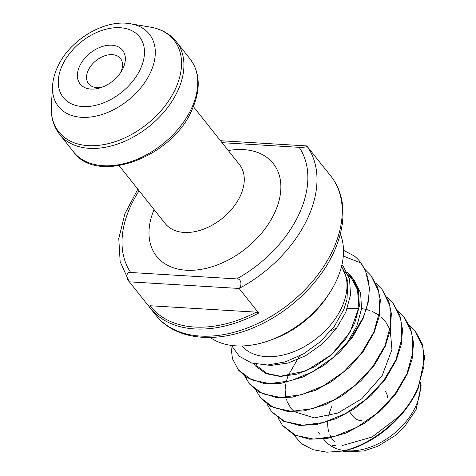 <?xml version="1.0" encoding="UTF-8"?>
<svg xmlns="http://www.w3.org/2000/svg" width="476" height="476" viewBox="0 0 476 476"><rect width="100%" height="100%" fill="white"/><g stroke="black" fill="none" stroke-linecap="round" stroke-linejoin="round"><path stroke-width="0.71" d="M79.772 65.837A27.096 17.981 141.5 0 1 111.783 45.208A27.096 17.981 141.5 0 1 122.975 68.443A27.096 17.981 141.5 0 1 121.088 71.84A27.096 17.981 141.5 0 1 101.519 87.411A27.096 17.981 141.5 0 1 79.772 65.837M120.089 73.328A20.325 13.489 -38.5 0 0 120.725 72.084A20.325 13.489 -38.5 0 0 120.434 58.453A20.325 13.489 -38.5 0 0 104.196 55.984A20.325 13.489 -38.5 0 0 88.322 70.127A20.325 13.489 -38.5 0 0 88.619 83.758A20.325 13.489 -38.5 0 0 103.191 86.769M385.411 391.593A20.325 13.489 141.5 0 1 387.482 397.65M330.177 292.032L328.398 294.822A77.903 51.7 141.5 0 1 272.135 339.578L269.017 340.679A84.68 56.198 -38.5 0 0 330.177 292.032A84.68 56.198 -38.5 0 0 336.068 281.411A84.68 56.198 -38.5 0 0 340.298 234.008M210.196 337.484A84.68 56.198 -38.5 0 0 269.017 340.679M330.802 176.025C336.788 183.611 340.59 192.447 342.196 202.526C344.588 218.698 341.572 235.709 333.152 253.571C318.944 283.97 288.896 312.381 256.046 326.619C216.913 344.285 175.251 340.298 155.842 315.189A111.777 74.179 -38.5 0 0 245.128 328.791A111.777 74.179 -38.5 0 0 332.432 250.989A111.777 74.179 -38.5 0 0 330.802 176.025L325.126 168.891A111.777 74.179 141.5 0 1 326.363 170.509L306.806 145.924A111.777 74.179 141.5 0 1 307.193 219.263A111.777 74.179 141.5 0 1 239.119 288.468L129.371 281.84C126.086 278.912 125.765 271.374 130.71 272.504L236.679 278.906C241.499 278.371 242.111 285.862 239.119 288.468L258.676 313.053A111.777 74.179 141.5 0 1 150.166 308.049A111.777 74.179 141.5 0 1 148.929 306.425L129.115 281.495L120.16 261.729L118.774 238.571L124.861 213.813L137.838 189.162M241.838 345.969A63.677 42.263 -38.5 0 0 292.74 352.085A63.677 42.263 -38.5 0 0 341.405 308.162A63.677 42.263 -38.5 0 0 341.441 266.744M220.477 140.712L306.806 145.924C307.181 146.917 304.628 147.387 299.154 147.328L222.036 142.669M331.992 445.703L335.33 445.637M342.03 445.584L372.012 437.039L399.067 416.423M293.436 434.517L301.6 443.715L312.97 449.713L326.952 452.2L342.732 451.028A81.295 53.949 -38.5 0 0 355.399 447.583C368.359 442.615 380.633 434.808 392.212 424.164C398.489 418.136 403.309 412.757 406.659 408.021C411.407 401.25 413.733 398.097 418.297 388.035L424.646 357.857L422.069 343.517L415.477 331.451L409.062 324.9M230.771 345.326L232.466 358.749L238.547 370.197L246.812 377.575L263.978 383.513L281.137 383.287L303.188 376.962L323.954 365.36L339.65 352.222L352.639 336.984L363.099 318.628L368.323 301.915L369.418 287.837L365.479 270.606L360.005 261.711A81.295 53.949 -38.5 0 0 354.174 255.898L343.488 250.293M238.232 369.798L251.554 379.842L269.499 383.579L290.497 380.871L312.452 371.929L333.146 357.541L350.509 339.067L362.783 318.236C371.815 296.483 371.215 278.073 360.992 263.014L343.291 256.029M342.732 451.028C372.928 444.417 405.504 417.422 417.982 387.637L423.914 366.419L422.92 347.058L415.155 331.052M277.942 417.857L282.708 425.717L293.847 434.731L309.626 439.211L327.143 438.521L345.85 433.106L364.491 423.337L381.954 409.538L395.961 393.676L407.26 374.154L412.121 359.231L413.555 342.869L410.615 328.5L404.433 317.569L398.019 311.018M282.399 425.324L295.715 435.367L313.66 439.104L334.664 436.397L356.613 427.448L377.307 413.067L394.669 394.586L406.944 373.755L412.87 352.543L411.883 333.176L404.112 317.171M266.899 403.975L271.671 411.841L283.458 421.177L299.517 425.419L316.814 424.521L336.348 418.588L353.983 409.104L371.191 395.401L385.334 379.229L396.216 360.272L401.256 344.499L402.541 329.594L399.899 315.499L393.39 303.688L386.976 297.137M271.356 411.442L284.672 421.486L302.617 425.223L323.62 422.515L345.57 413.567L366.27 399.185L383.632 380.711L395.901 359.874L401.833 338.662L400.84 319.295L393.075 303.289M255.862 390.094L260.628 397.954L270.374 406.224L287.48 411.442L304.099 410.919L325.953 404.433L342.589 395.461L361.052 380.651L374.666 364.83L385.179 346.391L390.308 330.16L391.373 313.613L388.928 301.814L382.038 289.408M260.312 397.561L273.635 407.605L291.58 411.341L312.583 408.634L334.533 399.685L355.227 385.304L372.589 366.829L384.864 345.993L390.79 324.781L389.796 305.413L382.032 289.408L375.933 283.256M249.591 384.078L258.682 391.962L276.032 397.519L292.413 397.133L315.457 390.314L331.635 381.52L349.211 367.537L363.051 351.74L374.136 332.51L379.342 315.915L380.342 299.862L377.795 287.671L370.994 275.533M244.819 376.218L249.513 383.983L262.591 393.723L280.537 397.46L301.54 394.753L323.49 385.81L344.19 371.423L361.546 352.948L373.821 332.111L379.753 310.899L378.759 291.532L370.994 275.527L364.908 269.386M341.578 266.197L347.819 281.197L346.962 299.588L343.946 309.198L334.336 326.328L320.354 341.714L303.426 353.93L285.219 361.909L267.441 365.015L251.685 363.051L239.345 356.31L231.431 345.421M360.992 263.014A81.295 53.949 -38.5 0 0 360.005 261.711M361.48 420.683A20.325 13.489 141.5 0 1 353.597 416.899L349.586 411.859M256.272 312.155L150.071 305.741A110.42 73.28 -38.5 0 0 256.272 312.155L258.676 313.053M150.071 305.741L148.911 306.401L155.842 315.189M190.144 59.036C200.378 73.03 200.884 90.208 191.661 110.563C171.336 158.056 96.664 185.134 73.506 151.814A74.518 49.456 -38.5 0 0 133.03 160.882A74.518 49.456 -38.5 0 0 191.227 109.016A74.518 49.456 -38.5 0 0 190.144 59.036L176.31 41.644A74.518 49.456 141.5 0 1 177.393 91.618A74.518 49.456 141.5 0 1 119.19 143.484A74.518 49.456 141.5 0 1 59.667 134.416C53.496 126.467 50.724 116.935 51.354 105.821A73.613 48.849 -38.5 0 0 100.257 145.15A73.613 48.849 -38.5 0 0 175.091 89.595A73.613 48.849 -38.5 0 0 150.315 27.108C161.287 28.994 169.95 33.838 176.31 41.644M334.943 442.085A50.807 33.719 141.5 0 1 331.379 437.688M331.129 437.277A50.807 33.719 141.5 0 1 329.826 434.713M328.749 431.702A50.807 33.719 141.5 0 1 327.762 421.784M327.797 421.272A50.807 33.719 141.5 0 1 327.958 419.63M328.565 416.113A50.807 33.719 141.5 0 1 332.153 405.766M323.597 439.033L324.436 440.092A57.584 38.217 -38.5 0 0 344.547 450.582M344.749 450.605A57.584 38.217 -38.5 0 0 415.405 407.022A57.584 38.217 -38.5 0 0 420.29 383.025M62.546 64.796A48.707 32.32 -38.5 0 0 82.657 106.553A48.707 32.32 -38.5 0 0 140.2 69.484A48.707 32.32 -38.5 0 0 120.089 27.721A48.707 32.32 -38.5 0 0 62.546 64.796M52.556 85.912C52.979 79.432 54.722 72.959 57.798 66.491C69.99 39.746 104.577 18.856 130.65 23.8A58.09 38.55 141.5 0 1 150.202 73.108A58.09 38.55 141.5 0 1 91.142 116.953A58.09 38.55 141.5 0 1 52.556 85.912L51.354 105.821M154.075 209.577A74.518 49.456 -38.5 0 0 187.907 270.297A74.518 49.456 -38.5 0 0 274.337 213.504A74.518 49.456 -38.5 0 0 228.301 150.541M119.161 165.69L165.202 223.571A47.422 31.47 -38.5 0 0 203.079 229.337A47.422 31.47 -38.5 0 0 240.118 196.332A47.422 31.47 -38.5 0 0 239.428 164.529L193.387 106.648M236.679 278.906A105.006 69.686 -38.5 0 0 298.642 214.968A105.006 69.686 -38.5 0 0 299.154 147.328M139.117 190.775A105.006 69.686 -38.5 0 0 130.71 272.504M343.119 347.897L347.123 342.881L356.893 325.983L361.552 308.775L360.6 292.877L354.073 279.775L345.088 272.058M266.733 365.032L271.332 365.354L288.123 363.045L305.675 355.709L322.222 343.999L336.08 328.999L345.85 312.101L350.514 294.894L349.562 278.995L343.035 265.894L341.952 264.626M253.785 363.64L255.439 365.919L265.852 373.618L280.185 376.492L296.976 374.178L314.529 366.841L331.076 355.132L344.939 340.132L354.703 323.234L359.368 306.026L358.416 290.128L351.889 277.026L347.069 272.218M420.653 382.002L421.129 385.673L416.125 409.598L404.457 426.805L395.02 435.695L377.837 446.304L363.795 450.974L345.933 451.76L342.405 451.087M73.506 151.814L59.667 134.416M319.67 434.094L318.129 432.16M249.585 384.072L249.275 383.68M130.65 23.8L150.315 27.108M323.811 167.308L325.126 168.891M348.551 275.723L352.038 279.388L357.547 289.783L358.844 307.716L350.021 332.29L331.463 354.721L305.985 370.929L280.507 376.242L267.024 373.458L257.51 366.347L255.921 364.122M275.878 365.235L276.229 364.092M347.29 308.412L358.773 308.234M361.576 308.555L366.044 309.412M366.449 309.513L370.048 310.602M372.565 311.596L378.729 315.029M381.675 317.361L385.245 321.139L390.028 329.582M390.284 330.279L391.932 349.622L382.192 375.528L361.873 398.686L337.96 413.037L314.291 417.898L294.471 411.752M293.978 411.359L290.818 408.212L286.671 400.804M286.35 399.834L285.82 397.793M285.731 397.383L285.13 389.832M285.142 389.463L286.076 382.412M286.189 381.925L287.92 376.046M287.986 375.873L299.374 356.125M330.939 330.707L336.818 328"/></g></svg>
